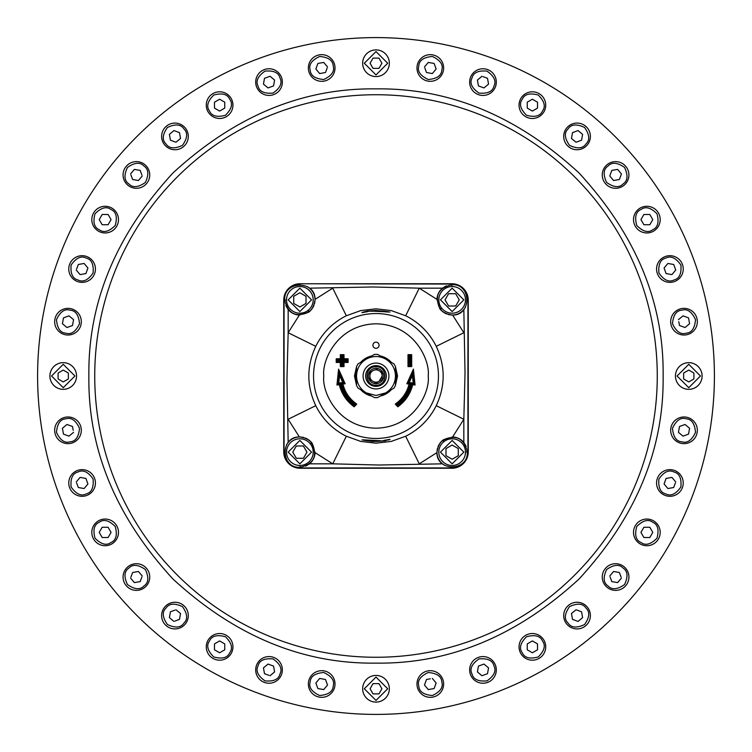 <?xml version="1.0" encoding="UTF-8"?>
<svg xmlns="http://www.w3.org/2000/svg" width="752" height="752" viewBox="0 0 752 752"><rect width="100%" height="100%" fill="white"/><g stroke="black" fill="none" stroke-linecap="round" stroke-linejoin="round"><path stroke-width="1.13" d="M376.949 311.046L379.177 310.971A65.114 65.114 0 0 1 381.527 311.131L383.558 311.102A65.339 65.339 0 0 1 388.972 311.967L371.281 311.065L373.18 310.726A65.339 65.339 0 0 1 373.49 310.708A65.339 65.339 0 0 1 378.51 310.708L377.532 310.905M371.291 311.272L376 310.971M376.846 310.971L376 311.178M386.218 311.779L376.837 311.178M388.972 311.967L386.18 311.977M389.639 439.619L386.368 440.277A65.114 65.114 0 0 0 389.245 439.751L384.695 440.446A65.029 65.029 0 0 0 389.968 439.516L389.639 439.619M389.968 439.516L389.931 439.309A64.822 64.822 0 0 1 384.667 440.24L384.695 440.446M382.082 441.039L384.667 440.24M384.103 440.587L383.285 440.691M385.644 440.794L372.738 441.518L362.953 440.033A65.349 65.349 0 0 0 368.367 440.898L376 441.48L385.644 440.794M383.379 440.691L383.99 440.616M380.954 441.255L381.941 440.86M379.61 441.151L380.935 441.057M369.411 440.898L373.5 441.236M362.953 440.033L362.99 439.826A65.142 65.142 0 0 0 363.066 439.845L380.709 440.738M362.032 439.939L362.99 439.826M373.49 441.292A65.339 65.339 0 0 0 378.51 441.292A65.339 65.339 0 0 0 378.82 441.274L380.719 440.945L363.028 440.033A65.339 65.339 0 0 0 368.442 440.898L370.473 440.869A65.114 65.114 0 0 0 372.823 441.029L373.706 441.067M374.468 441.095L375.051 440.954M364.278 311.779L376 310.52L383.633 311.102A65.349 65.349 0 0 1 389.047 311.967L376 310.426L366.779 311.14L364.316 311.986M369.937 311.159L372.39 310.849M378.5 310.764L382.589 311.102M389.047 311.967L389.968 312.061M362.755 312.249A65.114 65.114 0 0 1 365.632 311.723L362.069 312.691A64.822 64.822 0 0 1 367.333 311.76L362.793 312.456M362.032 312.484A65.029 65.029 0 0 1 367.305 311.554L367.333 311.76M367.305 311.554L369.918 310.961M443.642 441.856L442.392 440.503L440.108 442.89L437.316 448.85L436.968 452.61L419.268 463.834L405.676 436.235L391.237 441.415L376 443.182L360.753 441.415L346.324 436.235L332.732 463.834L309.533 463.834A15.181 15.181 0 0 0 315.032 452.61L311.807 442.778L310.35 443.896M441.856 308.358L440.503 309.608L442.89 311.892L448.85 314.684L452.61 315.032L463.834 332.732L436.235 346.324C445.466 366.111 445.466 385.889 436.235 405.676L463.834 419.268L463.834 442.467A15.181 15.181 0 0 0 452.61 436.968L442.778 440.193L443.896 441.65M308.358 310.144L309.608 311.497L311.892 309.11L314.684 303.15L315.032 299.39L332.732 288.166L346.324 315.765L360.763 310.585L376 308.818L391.247 310.585L405.676 315.765L419.268 288.166L442.467 288.166A15.181 15.181 0 0 0 436.968 299.39L439.911 308.856L441.349 307.69M310.144 443.642L311.497 442.392L309.11 440.108L303.15 437.316L299.39 436.968L288.166 419.268L315.765 405.676C306.534 385.889 306.534 366.111 315.765 346.324L288.166 332.732L288.166 309.533A15.181 15.181 0 0 0 299.39 315.032L308.856 312.089L307.69 310.651M376 88.877C449.348 87.909 517.028 115.94 579.031 172.969C636.06 234.972 664.091 302.642 663.123 376C664.091 449.348 636.06 517.028 579.031 579.031C517.028 636.06 449.358 664.091 376 663.123C302.652 664.091 234.972 636.06 172.969 579.031C115.94 517.028 87.909 449.358 88.877 376C87.909 302.652 115.94 234.972 172.969 172.969C234.972 115.94 302.642 87.909 376 88.877M688.766 389.329A13.329 13.329 0 0 1 675.437 376A13.329 13.329 0 0 1 688.766 362.671A13.329 13.329 0 0 1 702.095 376A13.329 13.329 0 0 1 688.766 389.329A13.329 13.329 0 0 0 702.095 376A13.329 13.329 0 0 0 688.766 362.671M686.332 334.819A13.329 13.329 0 0 1 670.728 322.852A13.329 13.329 0 0 1 684.01 308.358A13.329 13.329 0 0 1 697.292 320.531A13.329 13.329 0 0 1 686.332 334.819A13.329 13.329 0 0 0 697.292 320.531A13.329 13.329 0 0 0 681.697 308.564M674.459 281.558A13.329 13.329 0 0 1 656.769 271.34A13.329 13.329 0 0 1 669.9 255.699A13.329 13.329 0 0 1 674.459 281.558A13.329 13.329 0 0 0 669.9 255.699A13.329 13.329 0 0 0 665.341 256.498M653.526 231.165A13.329 13.329 0 0 1 633.983 223.071A13.329 13.329 0 0 1 646.861 206.283A13.329 13.329 0 0 1 653.526 231.165A13.329 13.329 0 0 0 646.861 206.283A13.329 13.329 0 0 0 640.196 208.069M624.16 185.171A13.329 13.329 0 0 1 603.066 179.521A13.329 13.329 0 0 1 615.587 161.633A13.329 13.329 0 0 1 624.16 185.171A13.329 13.329 0 0 0 615.587 161.633A13.329 13.329 0 0 0 607.024 164.744M587.256 144.976A13.329 13.329 0 0 1 564.959 142.043A13.329 13.329 0 0 1 577.038 123.074A13.329 13.329 0 0 1 587.256 144.976A13.329 13.329 0 0 0 577.038 123.074A13.329 13.329 0 0 0 566.829 127.84M543.931 111.804A13.329 13.329 0 0 1 519.049 105.139A13.329 13.329 0 0 1 535.828 92.261A13.329 13.329 0 0 1 543.931 111.804A13.329 13.329 0 0 0 535.828 92.261A13.329 13.329 0 0 0 520.835 98.474M495.502 86.659A13.329 13.329 0 0 1 469.643 82.1A13.329 13.329 0 0 1 485.284 68.968A13.329 13.329 0 0 1 495.502 86.659A13.329 13.329 0 0 0 485.284 68.968A13.329 13.329 0 0 0 470.442 77.541M443.436 70.303A13.329 13.329 0 0 1 429.148 81.272A13.329 13.329 0 0 1 417.181 65.668A13.329 13.329 0 0 1 431.469 54.708A13.329 13.329 0 0 1 443.436 70.303A13.329 13.329 0 0 0 431.469 54.708A13.329 13.329 0 0 0 417.181 65.668M389.329 63.234A13.329 13.329 0 0 1 376 76.563A13.329 13.329 0 0 1 362.671 63.234A13.329 13.329 0 0 1 376 49.905A13.329 13.329 0 0 1 389.329 63.234A13.329 13.329 0 0 0 376 49.905A13.329 13.329 0 0 0 362.671 63.234M334.819 65.668A13.329 13.329 0 0 1 322.852 81.272A13.329 13.329 0 0 1 308.358 67.99A13.329 13.329 0 0 1 320.531 54.708A13.329 13.329 0 0 1 334.819 65.668A13.329 13.329 0 0 0 320.531 54.708A13.329 13.329 0 0 0 308.564 70.303M281.558 77.541A13.329 13.329 0 0 1 271.34 95.231A13.329 13.329 0 0 1 255.699 82.1A13.329 13.329 0 0 1 281.558 77.541A13.329 13.329 0 0 0 255.699 82.1A13.329 13.329 0 0 0 256.498 86.659M231.165 98.474A13.329 13.329 0 0 1 223.071 118.017A13.329 13.329 0 0 1 206.283 105.139A13.329 13.329 0 0 1 231.165 98.474A13.329 13.329 0 0 0 206.283 105.139A13.329 13.329 0 0 0 208.069 111.804M185.171 127.84A13.329 13.329 0 0 1 179.521 148.934A13.329 13.329 0 0 1 161.633 136.413A13.329 13.329 0 0 1 185.171 127.84A13.329 13.329 0 0 0 161.633 136.413A13.329 13.329 0 0 0 164.744 144.976M144.976 164.744A13.329 13.329 0 0 1 142.043 187.041A13.329 13.329 0 0 1 123.074 174.962A13.329 13.329 0 0 1 144.976 164.744A13.329 13.329 0 0 0 123.074 174.962A13.329 13.329 0 0 0 127.84 185.171M111.804 208.069A13.329 13.329 0 0 1 118.468 219.622A13.329 13.329 0 0 1 98.474 231.165A13.329 13.329 0 0 1 91.81 219.622A13.329 13.329 0 0 1 111.804 208.069A13.329 13.329 0 0 0 91.81 219.622A13.329 13.329 0 0 0 98.474 231.165M86.659 256.498A13.329 13.329 0 0 1 95.429 269.028A13.329 13.329 0 0 1 77.541 281.558A13.329 13.329 0 0 1 68.77 269.028A13.329 13.329 0 0 1 86.659 256.498A13.329 13.329 0 0 0 68.77 269.028A13.329 13.329 0 0 0 77.541 281.558M70.303 308.564A13.329 13.329 0 0 1 81.319 321.687A13.329 13.329 0 0 1 65.668 334.819A13.329 13.329 0 0 1 54.661 321.687A13.329 13.329 0 0 1 70.303 308.564A13.329 13.329 0 0 0 54.661 321.687A13.329 13.329 0 0 0 65.668 334.819M63.234 362.671A13.329 13.329 0 0 1 76.563 376A13.329 13.329 0 0 1 63.234 389.329A13.329 13.329 0 0 1 49.905 376A13.329 13.329 0 0 1 63.234 362.671A13.329 13.329 0 0 0 49.905 376A13.329 13.329 0 0 0 63.234 389.329M65.668 417.181A13.329 13.329 0 0 1 81.319 430.313A13.329 13.329 0 0 1 70.303 443.436A13.329 13.329 0 0 1 54.661 430.313A13.329 13.329 0 0 1 65.668 417.181A13.329 13.329 0 0 0 54.661 430.313A13.329 13.329 0 0 0 70.303 443.436M77.541 470.442A13.329 13.329 0 0 1 95.429 482.972A13.329 13.329 0 0 1 86.659 495.502A13.329 13.329 0 0 1 68.77 482.972A13.329 13.329 0 0 1 77.541 470.442A13.329 13.329 0 0 0 68.77 482.972A13.329 13.329 0 0 0 86.659 495.502M98.474 520.835A13.329 13.329 0 0 1 118.468 532.378A13.329 13.329 0 0 1 111.804 543.931A13.329 13.329 0 0 1 91.81 532.378A13.329 13.329 0 0 1 98.474 520.835A13.329 13.329 0 0 0 91.81 532.378A13.329 13.329 0 0 0 111.804 543.931M127.84 566.829A13.329 13.329 0 0 1 149.742 577.038A13.329 13.329 0 0 1 130.773 589.126A13.329 13.329 0 0 1 127.84 566.829A13.329 13.329 0 0 0 130.773 589.126A13.329 13.329 0 0 0 144.976 587.256M164.744 607.024A13.329 13.329 0 0 1 187.041 609.957A13.329 13.329 0 0 1 174.962 628.926A13.329 13.329 0 0 1 164.744 607.024A13.329 13.329 0 0 0 174.962 628.926A13.329 13.329 0 0 0 185.171 624.16M208.069 640.196A13.329 13.329 0 0 1 219.622 633.532A13.329 13.329 0 0 1 231.165 653.526A13.329 13.329 0 0 1 219.622 660.19A13.329 13.329 0 0 1 208.069 640.196A13.329 13.329 0 0 0 219.622 660.19A13.329 13.329 0 0 0 231.165 653.526M256.498 665.341A13.329 13.329 0 0 1 269.028 656.571A13.329 13.329 0 0 1 281.558 674.459A13.329 13.329 0 0 1 269.028 683.23A13.329 13.329 0 0 1 256.498 665.341A13.329 13.329 0 0 0 269.028 683.23A13.329 13.329 0 0 0 281.558 674.459M308.564 681.697A13.329 13.329 0 0 1 321.687 670.681A13.329 13.329 0 0 1 334.819 686.332A13.329 13.329 0 0 1 321.687 697.339A13.329 13.329 0 0 1 308.564 681.697A13.329 13.329 0 0 0 321.687 697.339A13.329 13.329 0 0 0 334.819 686.332M362.671 688.766A13.329 13.329 0 0 1 376 675.437A13.329 13.329 0 0 1 389.329 688.766A13.329 13.329 0 0 1 376 702.095A13.329 13.329 0 0 1 362.671 688.766A13.329 13.329 0 0 0 376 702.095A13.329 13.329 0 0 0 389.329 688.766M417.181 686.332A13.329 13.329 0 0 1 430.313 670.681A13.329 13.329 0 0 1 443.436 681.697A13.329 13.329 0 0 1 430.313 697.339A13.329 13.329 0 0 1 417.181 686.332A13.329 13.329 0 0 0 430.313 697.339A13.329 13.329 0 0 0 443.436 681.697M470.442 674.459A13.329 13.329 0 0 1 482.972 656.571A13.329 13.329 0 0 1 495.502 665.341A13.329 13.329 0 0 1 482.972 683.23A13.329 13.329 0 0 1 470.442 674.459A13.329 13.329 0 0 0 482.972 683.23A13.329 13.329 0 0 0 495.502 665.341M520.835 653.526A13.329 13.329 0 0 1 532.378 633.532A13.329 13.329 0 0 1 543.931 640.196A13.329 13.329 0 0 1 532.378 660.19A13.329 13.329 0 0 1 520.835 653.526A13.329 13.329 0 0 0 532.378 660.19A13.329 13.329 0 0 0 543.931 640.196M566.829 624.16A13.329 13.329 0 0 1 577.038 602.258A13.329 13.329 0 0 1 589.126 621.227A13.329 13.329 0 0 1 566.829 624.16A13.329 13.329 0 0 0 589.126 621.227A13.329 13.329 0 0 0 587.256 607.024M607.024 587.256A13.329 13.329 0 0 1 609.957 564.959A13.329 13.329 0 0 1 628.926 577.038A13.329 13.329 0 0 1 607.024 587.256A13.329 13.329 0 0 0 628.926 577.038A13.329 13.329 0 0 0 624.16 566.829M640.196 543.931A13.329 13.329 0 0 1 646.861 519.049A13.329 13.329 0 0 1 659.739 535.828A13.329 13.329 0 0 1 640.196 543.931A13.329 13.329 0 0 0 659.739 535.828A13.329 13.329 0 0 0 653.526 520.835M665.341 495.502A13.329 13.329 0 0 1 669.9 469.643A13.329 13.329 0 0 1 683.032 485.284A13.329 13.329 0 0 1 665.341 495.502A13.329 13.329 0 0 0 683.032 485.284A13.329 13.329 0 0 0 674.459 470.442M681.697 443.436A13.329 13.329 0 0 1 670.728 429.148A13.329 13.329 0 0 1 686.332 417.181A13.329 13.329 0 0 1 697.292 431.469A13.329 13.329 0 0 1 681.697 443.436A13.329 13.329 0 0 0 697.292 431.469A13.329 13.329 0 0 0 686.332 417.181M286.531 452.14A13.329 13.329 0 0 1 299.86 438.801A13.329 13.329 0 0 1 313.199 452.14A13.329 13.329 0 0 1 299.86 465.469A13.329 13.329 0 0 1 286.531 452.14A13.329 13.329 0 0 0 299.86 465.469A13.329 13.329 0 0 0 313.199 452.14M465.469 299.86A13.329 13.329 0 0 1 452.14 313.199A13.329 13.329 0 0 1 438.801 299.86A13.329 13.329 0 0 1 452.14 286.531A13.329 13.329 0 0 1 465.469 299.86A13.329 13.329 0 0 0 452.14 286.531A13.329 13.329 0 0 0 438.801 299.86M299.86 286.531A13.329 13.329 0 0 1 313.199 299.86A13.329 13.329 0 0 1 299.86 313.199A13.329 13.329 0 0 1 286.531 299.86A13.329 13.329 0 0 1 299.86 286.531A13.329 13.329 0 0 0 286.531 299.86A13.329 13.329 0 0 0 299.86 313.199M452.14 465.469A13.329 13.329 0 0 1 438.801 452.14A13.329 13.329 0 0 1 452.14 438.801A13.329 13.329 0 0 1 465.469 452.14A13.329 13.329 0 0 1 452.14 465.469A13.329 13.329 0 0 0 465.469 452.14A13.329 13.329 0 0 0 452.14 438.801M356.504 385.146L354.465 376L356.533 366.807M358.328 363.686L374.233 354.54M377.824 354.54L393.7 363.733M395.496 366.854L397.535 376L395.467 385.193M714.4 376A338.4 338.4 0 0 0 376 37.6A338.4 338.4 0 0 0 37.6 376A338.4 338.4 0 0 0 376 714.4A338.4 338.4 0 0 0 714.4 376M689.575 323.717L688.55 317.88L689.575 323.717L685.044 327.524L679.479 325.494L678.802 321.687M671.592 274.536L666.093 273.568L664.072 268.003L667.879 263.463L673.707 264.497L675.728 270.053L671.931 274.593M617.618 169.397L621.425 173.928L619.394 179.493L613.566 180.527L609.759 175.987L611.79 170.422L617.289 169.454M582.546 134.711L581.578 140.21L576.013 142.241L571.473 138.434L572.507 132.606L578.072 130.575L582.603 134.382M482.972 76.638L487.193 78.18M434.233 63.77L436.141 69.015L432.334 73.555L426.506 72.521L424.852 67.99M327.148 67.99L325.494 72.521L319.666 73.555L315.859 69.015L317.795 63.685M274.536 80.408L273.568 85.907L268.003 87.928L263.463 84.121L264.497 78.293L270.053 76.272L274.593 80.069M169.397 134.382L173.928 130.575L179.493 132.606L180.527 138.434L175.987 142.241L170.422 140.21L169.454 134.711M132.493 179.183L130.951 174.962M140.333 170.742L141.865 174.962M76.638 269.028L78.18 264.807M73.489 319.995L72.521 325.494L66.956 327.524L62.425 323.717L63.45 317.88L69.015 315.859L73.555 319.666M62.425 428.283L63.45 434.12L62.425 428.283L66.956 424.476L72.521 426.506L73.198 430.313M76.272 481.947L80.069 477.407L85.907 478.432L87.928 483.997L84.121 488.537L78.293 487.503L76.638 482.972M141.865 577.038L140.304 581.343M130.951 577.038L132.606 572.507L138.434 571.473L142.241 576.013M170.742 611.667L174.962 610.135M179.249 619.488L174.962 621.049M269.028 675.362L264.807 673.82M323.379 689.518L317.88 688.55L315.859 682.985L319.666 678.445L325.494 679.479L327.524 685.044L323.717 689.575M428.283 689.575L434.12 688.55L428.283 689.575L424.476 685.044L426.506 679.479L430.313 678.802M488.48 668.208L487.503 673.707L481.947 675.728L477.407 671.931L478.432 666.093L483.997 664.072L488.537 667.879M582.603 617.618L578.072 621.425L572.507 619.394L571.473 613.566L576.013 609.759L581.578 611.79L582.546 617.289M611.667 581.258L610.135 577.038M619.507 572.817L621.049 577.038M675.362 482.972L673.82 487.193M689.518 428.621L688.55 434.12L682.985 436.141L678.445 432.334L679.479 426.506L685.044 424.476L689.575 428.283M463.458 463.458L457.912 467.105L451.886 468.252C461.756 467.218 467.218 461.756 468.252 451.886L467.105 457.912M466.043 451.886L468.252 451.886L468.252 300.114C467.218 290.244 461.756 284.782 451.886 283.748L454.866 284.021M451.886 285.957L451.886 283.748L300.114 283.748A16.375 16.375 0 0 0 283.748 300.114L283.748 373.443L283.748 300.114C284.782 290.244 290.244 284.782 300.114 283.748C290.244 284.782 284.782 290.244 283.748 300.114L283.748 451.886C284.782 461.756 290.244 467.218 300.114 468.252C290.244 467.218 284.782 461.756 283.748 451.886L283.748 378.557L283.748 451.886A16.375 16.375 0 0 0 300.114 468.252L451.886 468.252A16.375 16.375 0 0 0 468.252 451.886L468.252 378.557L468.252 451.886M306.111 438.303L299.86 436.959C280.289 436.019 280.289 468.252 299.86 467.312C313.697 464.191 317.767 456.135 312.089 443.144L310.651 444.31M311.084 441.913L306.91 438.698M299.39 436.968A15.181 15.181 0 0 0 288.166 442.467L286.982 378.782L288.166 332.732L299.39 315.032M286.606 444.742L288.166 442.467M440.916 310.087L445.09 313.302M445.889 313.697L452.14 315.041C471.711 315.981 471.711 283.748 452.14 284.688C438.303 287.809 434.233 295.865 439.911 308.856M310.087 311.084L313.302 306.91M313.697 306.111L315.041 299.86C315.981 280.289 283.748 280.289 284.688 299.86C287.809 313.697 295.865 317.767 308.856 312.089M438.303 445.889L436.959 452.14C436.019 471.711 468.252 471.711 467.312 452.14C464.191 438.303 456.135 434.233 443.144 439.911L444.31 441.349M441.913 440.916L438.698 445.09M436.968 452.61A15.181 15.181 0 0 0 442.467 463.834L378.782 465.018L332.732 463.834L315.032 452.61M444.742 465.394L442.467 463.834M376 348.317A3.074 3.074 0 0 1 372.926 345.234A3.074 3.074 0 0 1 376 342.16A3.074 3.074 0 0 1 379.074 345.234A3.074 3.074 0 0 1 376 348.317M380.221 355.931A20.511 20.511 0 0 1 391.303 362.351M395.496 369.617A20.511 20.511 0 0 1 395.477 382.43M391.266 389.696A20.511 20.511 0 0 1 380.174 396.078M371.779 396.069A20.511 20.511 0 0 1 360.697 389.649M356.504 382.383A20.511 20.511 0 0 1 356.523 369.57M360.734 362.304A20.511 20.511 0 0 1 371.826 355.922M374.44 354.418A21.639 21.639 0 0 1 377.617 354.427L385.767 359.136C392.008 363.037 395.251 368.668 395.486 376.028C395.232 383.388 391.98 389 385.72 392.882L376 395.486L366.233 392.864C359.992 388.963 356.749 383.332 356.514 375.972C356.768 368.612 360.02 363 366.28 359.118C372.776 355.658 379.271 355.658 385.767 359.136L393.907 363.855A21.639 21.639 0 0 1 395.496 366.619L395.467 385.438A21.639 21.639 0 0 1 393.879 388.192L377.56 397.582A21.639 21.639 0 0 1 374.383 397.573L358.093 388.145A21.639 21.639 0 0 1 356.504 385.381L356.533 366.562A21.639 21.639 0 0 1 358.121 363.808L374.44 354.418M376 365.641A10.359 10.359 0 0 0 365.641 376A10.359 10.359 0 0 0 376 386.359A10.359 10.359 0 0 0 386.359 376A10.359 10.359 0 0 0 376 365.641A10.359 10.359 0 0 0 365.641 376A10.359 10.359 0 0 0 376 386.359A10.359 10.359 0 0 0 386.359 376A10.359 10.359 0 0 0 376 365.641M376 363.075A12.925 12.925 0 0 1 388.925 376A12.925 12.925 0 0 1 376 388.925A12.925 12.925 0 0 1 363.075 376A12.925 12.925 0 0 1 376 363.075M376 385.231C364.09 385.795 364.09 366.205 376 366.769C387.91 366.205 387.91 385.795 376 385.231M375.859 383.022L379.074 381.33A6.157 6.157 0 0 1 369.843 376A6.157 6.157 0 0 1 372.926 370.67L369.843 372.447L369.843 379.553L376 383.106L382.157 379.553L382.157 372.447L376.141 368.978M376 368.311A7.689 7.689 0 0 1 383.689 376A7.689 7.689 0 0 1 376 383.689A7.689 7.689 0 0 1 368.311 376A7.689 7.689 0 0 1 376 368.311M372.926 370.67A6.157 6.157 0 0 1 382.157 376L382.007 379.638M379.074 381.33L382.157 376L382.157 372.447L379.074 370.67M372.926 381.33L369.843 379.553L369.993 372.362M411.053 382.787L410.075 383.464L408.045 383.135L410.075 383.464A34.883 34.883 0 0 1 396.511 404.219L397.733 404.332C404.792 398.767 409.229 391.585 411.053 382.787L409.229 382.495L412.416 375.398L413.205 383.078L411.447 382.796C409.624 391.707 405.14 398.983 398.005 404.614L397.902 405.713L396.511 404.219L395.27 404.087C402.311 399.124 406.917 392.478 409.079 384.131L406.86 383.774L413.421 369.138L415.057 385.043L412.726 384.667C410.442 393.86 405.46 401.239 397.799 406.804L395.27 404.087M412.416 375.398L412.914 372.268L414.126 384.065L412.914 372.268L408.045 383.135L409.229 382.495M415.057 385.043L414.126 384.065L412.096 383.736L414.126 384.065L413.205 383.078M397.799 406.804L397.902 405.713A36.914 36.914 0 0 0 412.096 383.736L411.447 382.796M339.584 375.398L339.086 372.268L337.874 384.065L339.904 383.736L337.874 384.065L339.086 372.268L343.955 383.135L341.925 383.464L342.921 384.131C345.083 392.469 349.689 399.124 356.73 404.087L354.201 406.804L353.995 404.614C346.86 398.983 342.376 391.707 340.553 382.796L338.795 383.078L339.584 375.398L342.771 382.495L340.947 382.787C342.771 391.585 347.208 398.767 354.267 404.332L355.489 404.219L354.098 405.713A36.914 36.914 0 0 1 339.904 383.736L340.553 382.796M339.904 383.736L339.274 384.667L336.943 385.043L338.795 383.078M356.73 404.087L355.489 404.219A34.883 34.883 0 0 1 341.925 383.464L343.955 383.135L342.771 382.495M341.925 383.464L340.947 382.787M344.002 362.464L344.002 366.562L343.185 365.745L341.135 365.745L341.135 361.646L337.037 361.646L337.037 359.597L341.135 359.597L341.135 355.489L343.185 355.489L343.185 359.597L347.283 359.597L347.283 361.646L348.11 362.464L344.002 362.464L343.185 361.646L343.185 365.745L341.953 364.927L341.953 360.819L337.855 360.819L341.953 360.415L341.953 356.307L342.367 360.415L346.465 360.415L342.367 360.819L343.185 361.646L347.283 361.646L346.465 360.819M344.002 366.562L340.318 366.562L341.953 364.927M340.318 366.562L340.318 362.464L341.953 360.819M340.318 362.464L336.21 362.464L337.855 360.819M336.21 362.464L336.21 358.77L337.855 360.415M336.21 358.77L340.318 358.77L341.953 360.415M340.318 358.77L340.318 354.671L341.953 356.307M340.318 354.671L344.002 354.671L342.367 356.307M344.002 354.671L344.002 358.77L342.367 360.415M344.002 358.77L348.11 358.77L346.465 360.415M407.998 354.671L411.682 354.671L410.865 355.489L410.865 365.745L408.815 365.745L407.998 366.562L407.998 354.671L408.815 355.489L410.865 355.489L410.047 356.307L410.047 364.927L409.633 356.307L408.815 355.489L408.815 365.745L409.633 364.927M411.682 354.671L411.682 366.562L410.047 364.927M410.075 383.464L409.079 384.131M408.045 383.135L406.86 383.774M412.914 372.268L413.421 369.138M412.096 383.736L412.726 384.667M339.086 372.268L338.579 369.138L345.14 383.774L342.921 384.131M343.955 383.135L345.14 383.774M393.672 388.314L377.767 397.46M374.176 397.46L358.3 388.267M458.288 448.587L458.288 455.684L452.14 459.237L445.983 455.684L445.983 448.587L452.14 445.034L458.288 448.587M293.712 303.413L293.712 296.316L299.86 292.763L306.017 296.316L306.017 303.413L299.86 306.966L293.712 303.413M448.587 293.712L455.684 293.712L459.237 299.86L455.684 306.017L448.587 306.017L445.034 299.86L448.587 293.712M303.413 458.288L296.316 458.288L292.763 452.14L296.316 445.983L303.413 445.983L306.966 452.14L303.413 458.288M452.61 315.032A15.181 15.181 0 0 0 463.834 309.533L465.018 373.218L463.834 419.268L452.61 436.968M315.032 299.39A15.181 15.181 0 0 0 309.533 288.166L373.218 286.982L419.268 288.166L436.968 299.39M308.104 310.35L309.222 311.807M441.65 308.104L440.193 309.222M288.166 309.533L285.863 305.716M309.533 463.834L305.716 466.137M463.834 442.467L466.137 446.284M465.394 307.258L463.834 309.533M307.258 286.606L309.533 288.166M442.467 288.166L446.284 285.863M299.869 468.252L297.416 468.026M296.937 467.941L294.295 467.18M293.929 467.039L291.315 465.685M291.015 465.488L288.665 463.58M288.42 463.335L286.512 460.985M286.315 460.685L284.961 458.071M284.82 457.705L284.059 455.063M283.974 454.584L283.748 452.168M284.961 293.929L286.315 291.315M286.512 291.015L291.015 286.512M291.315 286.315L293.929 284.961M452.131 283.748L454.584 283.974M455.063 284.059L457.705 284.82M458.071 284.961L460.685 286.315M460.985 286.512L463.335 288.42M463.58 288.665L465.488 291.015M465.685 291.315L467.039 293.929M467.18 294.295L467.941 296.937M468.026 297.416L468.252 299.832M468.252 452.131L468.026 454.584M467.941 455.063L467.18 457.705M467.039 458.071L465.685 460.685M465.488 460.985L463.58 463.335M463.335 463.58L460.985 465.488M460.685 465.685L458.071 467.039M457.705 467.18L455.063 467.941M454.584 468.026L452.168 468.252M673.707 487.503L667.879 488.537L664.072 483.997L666.093 478.432L671.931 477.407L675.728 481.947M652.783 532.378L649.822 537.511L643.9 537.511L640.939 532.378L643.9 527.255L649.822 527.255L652.783 532.378M621.425 578.072L617.618 582.603L611.79 581.578M609.759 576.013L613.566 571.473L619.394 572.507M537.511 649.822L532.378 652.783L527.255 649.822L527.255 643.9L532.378 640.939L537.511 643.9L537.511 649.822M432.334 678.445L436.141 682.985L434.12 688.55M378.961 693.889L373.039 693.889L370.078 688.766L373.039 683.634L378.961 683.634L381.922 688.766L378.961 693.889M264.497 673.707L263.463 667.879L268.003 664.072L273.568 666.093L274.593 671.931L270.053 675.728M219.622 652.783L214.489 649.822L214.489 643.9L219.622 640.939L224.745 643.9L224.745 649.822L219.622 652.783M173.928 621.425L169.397 617.618L170.422 611.79M175.987 609.759L180.527 613.566L179.493 619.394M140.21 581.578L134.382 582.603L130.575 578.072M102.178 537.511L99.217 532.378L102.178 527.255L108.1 527.255L111.061 532.378L108.1 537.511L102.178 537.511M73.555 432.334L69.015 436.141L63.45 434.12M58.111 378.961L58.111 373.039L63.234 370.078L68.366 373.039L68.366 378.961L63.234 381.922L58.111 378.961M78.293 264.497L84.121 263.463L87.928 268.003L85.907 273.568L80.069 274.593L76.272 270.053M99.217 219.622L102.178 214.489L108.1 214.489L111.061 219.622L108.1 224.745L102.178 224.745L99.217 219.622M130.575 173.928L134.382 169.397L140.21 170.422M142.241 175.987L138.434 180.527L132.606 179.493M214.489 102.178L219.622 99.217L224.745 102.178L224.745 108.1L219.622 111.061L214.489 108.1L214.489 102.178M317.88 63.45L323.717 62.425L327.524 66.956M373.039 58.111L378.961 58.111L381.922 63.234L378.961 68.366L373.039 68.366L370.078 63.234L373.039 58.111M424.476 66.956L428.283 62.425L434.12 63.45M487.503 78.293L488.537 84.121L483.997 87.928L478.432 85.907L477.407 80.069L481.947 76.272M532.378 99.217L537.511 102.178L537.511 108.1L532.378 111.061L527.255 108.1L527.255 102.178L532.378 99.217M649.822 214.489L652.783 219.622L649.822 224.745L643.9 224.745L640.939 219.622L643.9 214.489L649.822 214.489M678.445 319.666L682.985 315.859L688.55 317.88M693.889 373.039L693.889 378.961L688.766 381.922L683.634 378.961L683.634 373.039L688.766 370.078L693.889 373.039M376 438.454A62.454 62.454 0 0 1 313.546 376A62.454 62.454 0 0 1 376 313.546A62.454 62.454 0 0 1 438.454 376A62.454 62.454 0 0 1 376 438.454M405.676 436.235A67.154 67.154 0 0 0 436.235 405.676M436.235 346.324A67.154 67.154 0 0 0 405.676 315.765M346.324 315.765A67.154 67.154 0 0 0 315.765 346.324M315.765 405.676A67.154 67.154 0 0 0 346.324 436.235M657.267 376A281.267 281.267 0 0 1 376 657.267A281.267 281.267 0 0 1 94.733 376A281.267 281.267 0 0 1 376 94.733A281.267 281.267 0 0 1 657.267 376M688.766 387.694L677.073 376L688.766 364.306L700.45 376L688.766 387.694M686.04 333.202C680.71 334.819 676.198 331.651 672.495 323.717C673.266 314.994 676.424 310.482 681.979 310.181C687.309 308.564 691.821 311.723 695.525 319.656C694.763 328.38 691.596 332.901 686.04 333.202M673.895 280.017C668.932 282.526 663.941 280.195 658.921 273.023C658.15 264.3 660.482 259.308 665.905 258.039C670.869 255.53 675.86 257.861 680.889 265.033C681.65 273.756 679.319 278.748 673.895 280.017M652.708 229.745C648.252 233.082 642.932 231.654 636.737 225.459C634.472 217.008 635.901 211.679 641.014 209.498C645.47 206.151 650.79 207.58 656.985 213.775C659.25 222.235 657.821 227.555 652.708 229.745M623.107 183.911C619.3 187.972 613.811 187.492 606.638 182.473C602.935 174.539 603.414 169.05 608.077 166.004C611.884 161.943 617.373 162.423 624.545 167.442C628.249 175.385 627.77 180.875 623.107 183.911M585.996 143.923C582.95 148.586 577.461 149.065 569.527 145.362C564.508 138.189 564.028 132.7 568.089 128.893C571.125 124.23 576.615 123.751 584.558 127.455C589.577 134.627 590.057 140.116 585.996 143.923M542.502 110.986C540.321 116.099 534.992 117.528 526.541 115.263C520.346 109.068 518.918 103.748 522.255 99.292C524.445 94.179 529.765 92.75 538.225 95.015C544.42 101.21 545.849 106.53 542.502 110.986M493.961 86.095C492.692 91.518 487.7 93.85 478.977 93.079C471.805 88.059 469.474 83.068 471.983 78.105C473.252 72.681 478.244 70.35 486.967 71.111C494.139 76.14 496.47 81.131 493.961 86.095M441.819 70.021C441.518 75.576 437.006 78.734 428.283 79.505C420.349 75.802 417.181 71.29 418.798 65.96C419.099 60.404 423.62 57.237 432.344 56.475C440.277 60.179 443.436 64.691 441.819 70.021M387.694 63.234L376 74.927L364.306 63.234L376 51.55L387.694 63.234M333.202 65.96C334.819 71.29 331.651 75.802 323.717 79.505C314.994 78.734 310.482 75.576 310.181 70.021C308.564 64.691 311.723 60.179 319.656 56.475C328.38 57.237 332.901 60.404 333.202 65.96M280.017 78.105C282.526 83.068 280.195 88.059 273.023 93.079C264.3 93.85 259.308 91.518 258.039 86.095C255.53 81.131 257.861 76.14 265.033 71.111C273.756 70.35 278.748 72.681 280.017 78.105M229.745 99.292C233.082 103.748 231.654 109.068 225.459 115.263C217.008 117.528 211.679 116.099 209.498 110.986C206.151 106.53 207.58 101.21 213.775 95.015C222.235 92.75 227.555 94.179 229.745 99.292M183.911 128.893C187.972 132.7 187.492 138.189 182.473 145.362C174.539 149.065 169.05 148.586 166.004 143.923C161.943 140.116 162.423 134.627 167.442 127.455C175.385 123.751 180.875 124.23 183.911 128.893M143.923 166.004C148.586 169.05 149.065 174.539 145.362 182.473C138.189 187.492 132.7 187.972 128.893 183.911C124.23 180.875 123.751 175.385 127.455 167.442C134.627 162.423 140.116 161.943 143.923 166.004M110.986 209.498C116.099 211.679 117.528 217.008 115.263 225.459C109.068 231.654 103.748 233.082 99.292 229.745C94.179 227.555 92.75 222.235 95.015 213.775C101.21 207.58 106.53 206.151 110.986 209.498M86.095 258.039C91.518 259.308 93.85 264.3 93.079 273.023C88.059 280.195 83.068 282.526 78.105 280.017C72.681 278.748 70.35 273.756 71.111 265.033C76.14 257.861 81.131 255.53 86.095 258.039M70.021 310.181C75.576 310.482 78.734 314.994 79.505 323.717C75.802 331.651 71.29 334.819 65.96 333.202C60.404 332.901 57.237 328.38 56.475 319.656C60.179 311.723 64.691 308.564 70.021 310.181M63.234 364.306L74.927 376L63.234 387.694L51.55 376L63.234 364.306M65.96 418.798C71.29 417.181 75.802 420.349 79.505 428.283C78.734 437.006 75.576 441.518 70.021 441.819C64.691 443.436 60.179 440.277 56.475 432.344C57.237 423.62 60.404 419.099 65.96 418.798M78.105 471.983C83.068 469.474 88.059 471.805 93.079 478.977C93.85 487.7 91.518 492.692 86.095 493.961C81.131 496.47 76.14 494.139 71.111 486.967C70.35 478.244 72.681 473.252 78.105 471.983M99.292 522.255C103.748 518.918 109.068 520.346 115.263 526.541C117.528 534.992 116.099 540.321 110.986 542.502C106.53 545.849 101.21 544.42 95.015 538.225C92.75 529.765 94.179 524.445 99.292 522.255M128.893 568.089C132.7 564.028 138.189 564.508 145.362 569.527C149.065 577.461 148.586 582.95 143.923 585.996C140.116 590.057 134.627 589.577 127.455 584.558C123.751 576.615 124.23 571.125 128.893 568.089M166.004 608.077C169.05 603.414 174.539 602.935 182.473 606.638C187.492 613.811 187.972 619.3 183.911 623.107C180.875 627.77 175.385 628.249 167.442 624.545C162.423 617.373 161.943 611.884 166.004 608.077M209.498 641.014C211.679 635.901 217.008 634.472 225.459 636.737C231.654 642.932 233.082 648.252 229.745 652.708C227.555 657.821 222.235 659.25 213.775 656.985C207.58 650.79 206.151 645.47 209.498 641.014M258.039 665.905C259.308 660.482 264.3 658.15 273.023 658.921C280.195 663.941 282.526 668.932 280.017 673.895C278.748 679.319 273.756 681.65 265.033 680.889C257.861 675.86 255.53 670.869 258.039 665.905M310.181 681.979C310.482 676.424 314.994 673.266 323.717 672.495C331.651 676.198 334.819 680.71 333.202 686.04C332.901 691.596 328.38 694.763 319.656 695.525C311.723 691.821 308.564 687.309 310.181 681.979M364.306 688.766L376 677.073L387.694 688.766L376 700.45L364.306 688.766M418.798 686.04C417.181 680.71 420.349 676.198 428.283 672.495C437.006 673.266 441.518 676.424 441.819 681.979C443.436 687.309 440.277 691.821 432.344 695.525C423.62 694.763 419.099 691.596 418.798 686.04M471.983 673.895C469.474 668.932 471.805 663.941 478.977 658.921C487.7 658.15 492.692 660.482 493.961 665.905C496.47 670.869 494.139 675.86 486.967 680.889C478.244 681.65 473.252 679.319 471.983 673.895M522.255 652.708C518.918 648.252 520.346 642.932 526.541 636.737C534.992 634.472 540.321 635.901 542.502 641.014C545.849 645.47 544.42 650.79 538.225 656.985C529.765 659.25 524.445 657.821 522.255 652.708M568.089 623.107C564.028 619.3 564.508 613.811 569.527 606.638C577.461 602.935 582.95 603.414 585.996 608.077C590.057 611.884 589.577 617.373 584.558 624.545C576.615 628.249 571.125 627.77 568.089 623.107M608.077 585.996C603.414 582.95 602.935 577.461 606.638 569.527C613.811 564.508 619.3 564.028 623.107 568.089C627.77 571.125 628.249 576.615 624.545 584.558C617.373 589.577 611.884 590.057 608.077 585.996M641.014 542.502C635.901 540.321 634.472 534.992 636.737 526.541C642.932 520.346 648.252 518.918 652.708 522.255C657.821 524.445 659.25 529.765 656.985 538.225C650.79 544.42 645.47 545.849 641.014 542.502M665.905 493.961C660.482 492.692 658.15 487.7 658.921 478.977C663.941 471.805 668.932 469.474 673.895 471.983C679.319 473.252 681.65 478.244 680.889 486.967C675.86 494.139 670.869 496.47 665.905 493.961M681.979 441.819C676.424 441.518 673.266 437.006 672.495 428.283C676.198 420.349 680.71 417.181 686.04 418.798C691.596 419.099 694.763 423.62 695.525 432.344C691.821 440.277 687.309 443.436 681.979 441.819M288.176 452.14L299.86 440.446L311.554 452.14L299.86 463.824L288.176 452.14M463.824 299.86L452.14 311.554L440.446 299.86L452.14 288.176L463.824 299.86M299.86 288.176L311.554 299.86L299.86 311.554L288.176 299.86L299.86 288.176M452.14 463.824L440.446 452.14L452.14 440.446L463.824 452.14L452.14 463.824M428.198 376C430.294 391.266 414.634 427.484 376 428.198C337.366 427.484 321.706 391.266 323.802 376C321.706 360.734 337.366 324.516 376 323.802C414.634 324.516 430.294 360.734 428.198 376M300.114 283.748L451.886 284.068A16.046 16.046 0 0 1 467.932 300.114L467.932 451.886A16.046 16.046 0 0 1 451.886 467.932L300.114 467.932A16.046 16.046 0 0 1 284.068 451.886L284.068 300.114L285.957 300.114M467.312 300.114L468.252 300.114L468.252 373.443L468.252 300.114A16.375 16.375 0 0 0 451.886 283.748L378.557 283.748L451.886 283.748M300.114 468.252L373.443 468.252L300.114 468.252L300.114 466.043M342.367 360.819L342.367 364.927M354.201 406.804C346.54 401.239 341.558 393.86 339.274 384.667M336.943 385.043L338.579 369.138M348.11 358.77L348.11 362.464M411.682 366.562L407.998 366.562M284.688 451.886L283.748 451.886M451.886 467.312L451.886 468.252M300.114 284.688L300.114 284.068A16.046 16.046 0 0 0 284.068 300.114L283.748 300.114M283.748 373.443L283.748 378.557L283.748 373.443M373.443 468.252L378.557 468.252L373.443 468.252M468.252 378.557L468.252 373.443L468.252 378.557M378.557 283.748L373.443 283.748L378.557 283.748"/></g></svg>
